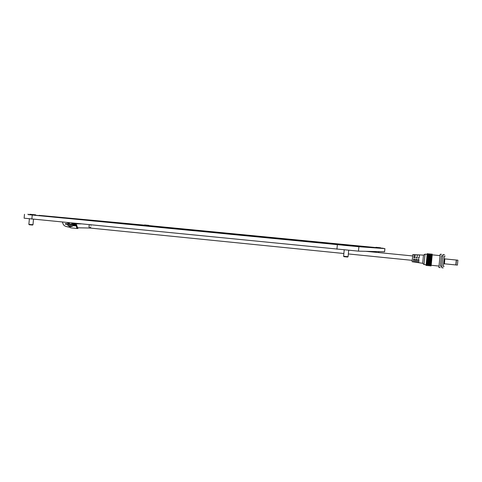 <?xml version="1.0" encoding="UTF-8"?>
<svg xmlns="http://www.w3.org/2000/svg" width="482" height="482" viewBox="0 0 482 482"><rect width="100%" height="100%" fill="white"/><g stroke="black" fill="none" stroke-linecap="round" stroke-linejoin="round"><path stroke-width="0.72" d="M351.047 245.573L112.74 222.323M112.752 222.202L342.859 244.627M137.563 224.492L373.472 247.326L137.557 224.594M83.633 219.641L342.841 244.802L39.06 215.544M83.645 219.515L342.859 244.633M362.271 246.814L351.017 245.892M363.964 246.941L370.248 247.29L363.988 246.682M370.664 247.435L364.446 246.718L370.224 247.543M370.676 247.32L370.248 247.29M371.489 247.495L377.213 248.049L371.514 247.26M377.575 247.947L371.893 247.29L377.213 248.049M377.587 247.844L377.231 247.814M377.792 247.965L383.063 248.477L377.816 247.748M383.082 248.26L383.383 248.284L383.063 248.477M383.383 248.284L129.507 223.732M129.513 223.714L104.148 221.389M104.148 221.371L39.078 215.352M351.047 245.603L361.735 246.929M362.283 246.682L361.759 246.645M378.243 247.531L377.026 247.417L378.243 247.531M377.105 247.423L375.912 247.308L377.105 247.423M377.352 247.453L380.533 247.754L377.334 247.447M29.384 218.786L28.866 224.353L29.782 224.461L32.987 224.733L33.499 219.196M28.866 224.359L29.203 224.739L32.583 225.052L32.987 224.733M32.24 214.496L29.697 214.249L32.24 214.496M29.757 214.267L35.632 214.821L29.757 214.267M70.619 218.448L28.034 214.623L28.083 214.098M65.407 224.166L71.559 224.787L71.607 224.263L76.511 224.648L77.584 228.016L78.126 227.793M78.572 227.793L77.53 228.534C76.783 228.311 76.445 227.462 76.505 225.992L76.457 225.172L71.559 224.787M65.317 224.16L65.365 223.636L69.263 223.937M69.257 223.985L71.782 224.22M71.607 224.263L65.672 223.672L65.618 224.196M65.365 223.636L65.672 223.672M77.53 228.534L70.589 227.829L69.589 226.444L67.841 225.492L72.89 225.962L72.987 224.907M344.22 249.911L343.6 256.237L348.082 256.677M343.606 256.243L343.967 256.677L347.636 257.039M347.793 245.073L345.956 244.898L347.793 245.073M345.937 244.892L344.497 244.754L345.937 244.892M346.371 244.946L351.065 245.386L346.371 244.946M351.065 245.386L351.01 245.983L346.311 245.543L342.798 245.187L342.859 244.597M146.474 225.118L144.534 224.931L146.474 225.118M144.998 224.98L148.745 225.335L144.998 224.98M69.721 226.401L70.264 226.504M70.878 226.528L72.011 226.347L70.438 226.558L69.119 226.088L69.601 226.462M69.721 226.148L69.655 226.468M69.703 226.486L69.776 226.185M28.04 214.592L358.903 246.724L358.469 251.146L384.606 251.755L384.913 248.61L383.365 248.447M24.48 214.279L24.118 218.189L358.469 251.146M384.913 248.61L358.903 246.724M89.399 224.72C88.79 226.365 88.923 227.462 89.803 228.022C88.923 227.462 88.79 226.365 89.399 224.72M90.821 226.938L89.803 228.022L343.871 253.502M90.857 224.865L90.971 225.401M456.442 260.045L457.9 260.19L457.412 265.1L455.954 264.955L456.442 260.045L455.954 264.955M456.297 260.033L455.809 264.937L444.344 263.787L444.832 258.9L456.297 260.033M444.856 258.906L444.368 263.793M445.109 256.111L444.386 256.038L443.344 266.504L444.067 266.576M444.41 256.044L443.374 266.51M444.524 254.647L443.079 254.502L441.765 267.757L443.205 267.902M442.904 255.894L441.5 255.761L440.464 266.215L441.867 266.353M441.536 255.761L440.5 266.215M441.633 254.363L440.193 254.225L438.885 267.462L440.325 267.606M440.006 255.611L432.161 254.845L431.125 265.269L438.969 266.064M432.227 254.858L431.191 265.275M432.227 254.153L431.511 254.086L430.342 265.889L431.059 265.962M431.378 254.773L430.727 254.707L429.697 265.124L430.342 265.184M430.8 254.713L429.769 265.13M430.8 254.014L430.083 253.948L428.914 265.745L429.625 265.817M429.938 254.635L429.299 254.568L428.269 264.98L428.908 265.04M429.378 254.574L428.341 264.986M429.372 253.875L428.655 253.803L427.486 265.6L428.197 265.672M428.504 254.49L427.871 254.43L426.841 264.835L427.474 264.895M427.956 254.436L426.919 264.841M427.938 253.737L427.227 253.665L426.058 265.455L426.769 265.528M427.076 254.351L425.022 254.153L423.997 264.54M421.949 263.184L412.104 261.738L412.815 254.562L423.497 255.117L422.684 263.293L421.955 263.136L422.654 263.299M413.484 261.883L414.538 262.039L414.689 259.117L413.628 259.009L413.484 261.883L413.701 259.015M415.598 262.196L415.749 259.22L416.816 259.328L416.653 262.353L415.598 262.196L415.876 259.376M417.713 262.509L418.774 262.666L418.948 259.545L417.882 259.437L417.713 262.509L418.002 259.587M413.839 257.611L414.195 254.707L413.905 257.605M414.195 254.707L415.255 254.761L414.827 257.725L413.761 257.623M416.328 254.815L417.394 254.87L416.954 257.942L415.888 257.834M418.46 254.924L419.527 254.978L419.087 258.153L418.021 258.045M425.004 254.165L423.491 255.123L422.75 255.086L423.461 255.123M413.634 260.394L413.755 259.159M413.924 257.436L414.044 256.195M333.122 243.681L339.436 244.199M343.208 244.513L347.877 244.898M228.462 234.095L195.258 230.733L230.233 234.252M317.487 242.392L303.286 241.368L342.81 245.133M303.305 241.217L339.521 244.886M339.539 244.736L342.823 244.989M159.56 227.408L195.246 230.854M254.43 236.228L267.094 237.331M303.208 240.783L311.065 241.452M331.61 243.537L338.009 244.061M272.535 237.807L281.934 238.632M315.758 241.856L321.584 242.356M341.828 244.38L346.558 244.772M193.523 230.703L161.229 227.57M126.519 224.196L95.972 221.093L128.146 224.341M287.561 239.126L294.538 239.735M34.126 215.219L64.63 218.177M34.138 215.093L63.088 218.033M250.983 235.939L230.227 234.27L266.233 237.747M230.245 234.125L264.407 237.59M264.425 237.445L282.139 238.964M256.002 236.379L268.576 237.475M286.428 239.331L297.141 240.247M273.975 237.951L283.308 238.765M301.732 240.638L309.667 241.319M288.887 239.253L295.809 239.855M314.409 241.723L320.283 242.229M94.376 221.075L64.642 218.051L95.96 221.22M283.796 239.12L266.233 237.765L303.292 241.337M266.245 237.62L301.413 241.181M301.431 241.036L315.782 242.223M138.75 224.714L151.402 225.877M288.043 239.488L298.653 240.391M319.253 242.512L327.905 243.229M111.722 222.226L128.598 223.781M320.91 242.675L329.459 243.38M79.542 219.268L102.015 221.334M72.481 224.341L72.427 224.865M76.505 224.648L71.782 224.178L76.511 224.648M76.505 225.992L72.921 225.63M72.975 225.064L76.56 225.419M337.364 244.693L336.924 249.2M32.24 215.056L31.866 219.033M384.877 248.604L384.57 251.755M375.647 251.544L375.574 252.285M378.822 251.622L378.725 252.592M35.632 214.821L35.596 215.225M348.697 250.327L348.076 256.683L347.63 257.045M71.27 226.558L72.884 225.962M67.841 225.492L67.944 224.425M71.776 224.238L71.896 222.991M69.257 224.003L69.372 222.744M76.746 223.907L76.789 223.473M412.538 255.93L365.76 251.315M412.098 260.34L348.347 253.948M413.689 259.153L414.677 259.256M415.737 259.358L416.803 259.467M417.87 259.575L418.936 259.678M413.857 257.43L414.845 257.527M415.912 257.629L416.978 257.737M418.039 257.84L419.105 257.948M62.455 222.057C63.54 226.052 64.534 226.191 69.944 227.383M77.18 227.787L89.803 228.022M66.817 222.491L69.318 223.365M71.83 223.702L81.163 223.907M423.991 264.546L426.046 264.751M422.684 263.293L423.979 264.528"/></g></svg>
